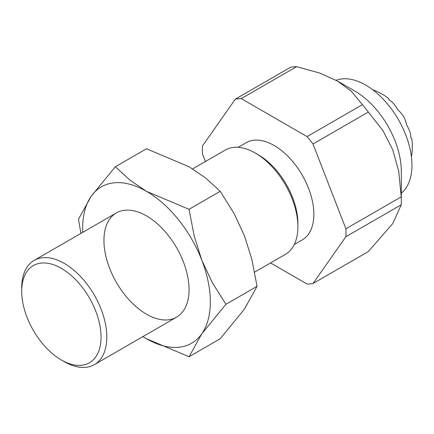 <?xml version="1.0" encoding="UTF-8"?>
<svg xmlns="http://www.w3.org/2000/svg" width="434" height="434" viewBox="0 0 434 434"><rect width="100%" height="100%" fill="white"/><g stroke="black" fill="none" stroke-linecap="round" stroke-linejoin="round"><path stroke-width="0.65" d="M336.133 80.306A65.453 37.791 60 0 1 385.354 101.496A65.453 37.791 60 0 1 411.953 165.218A65.453 37.791 60 0 1 401.314 193.168M296.596 66.679L241.271 98.621A101.567 58.639 -120 0 0 235.337 99.147L290.661 67.205A101.567 58.639 60 0 1 296.596 66.679L319.858 73.091L337.478 81.066L351.285 91.238L362.395 104.665A101.567 58.639 60 0 1 368.33 112.048L383 130.688L392.759 149.838L398.71 171.191L401.233 196.846A101.567 58.639 60 0 1 401.314 200.85L401.314 171.365A65.453 37.791 -120 0 0 355.034 91.2L337.478 81.066L355.034 91.2M401.314 200.85A101.567 58.639 60 0 1 401.233 204.756L392.759 223.553L368.33 251.563L313.006 283.505L345.903 236.698A101.567 58.639 -120 0 0 345.99 232.792A101.567 58.639 -120 0 0 345.903 228.789L401.233 196.846M238.157 147.327L246.116 142.732A56.116 32.398 60 0 1 274.169 145.509A56.116 32.398 60 0 1 310.831 194.958A56.116 32.398 60 0 1 302.227 239.926L294.268 244.521M254.666 272.085L285.426 254.329A60.185 34.747 -120 0 0 297.892 226.776L297.892 223.45A56.116 32.398 -120 0 0 258.214 154.726L255.333 153.061A60.185 34.747 -120 0 0 225.241 150.083L192.647 168.897M297.892 226.776A60.185 34.747 -120 0 0 255.333 153.061M21.7 291.274L21.7 287.948A60.185 34.747 60 0 1 34.167 260.395A60.185 34.747 60 0 1 64.259 263.378A60.185 34.747 60 0 1 106.818 337.088A60.185 34.747 60 0 1 94.352 364.641A60.185 34.747 60 0 1 64.259 361.663L61.378 359.998A56.116 32.398 -120 0 0 101.057 337.088A56.116 32.398 -120 0 0 61.378 268.364A56.116 32.398 -120 0 0 21.7 291.274A56.116 32.398 -120 0 0 61.378 359.998M235.337 99.147L202.434 145.954A101.567 58.639 -120 0 0 202.352 149.866A101.567 58.639 -120 0 0 202.434 153.869L205.407 161.529M270.518 262.933L307.071 284.037A101.567 58.639 -120 0 0 313.006 283.505M368.33 112.048L313.006 143.99A101.567 58.639 -120 0 0 307.071 136.607L362.395 104.665M401.233 204.756L345.903 236.698M345.903 228.789L313.006 143.99M307.071 136.607L241.271 98.621M411.427 156.875A60.185 60.185 0 0 0 412.3 149.079L412.181 149.014A53.463 43.65 -60 0 0 412.229 142.58A60.18 49.14 180 0 0 411.671 138.397L410.922 137.963A57.207 46.709 -60 0 0 410.385 133.325A60.18 49.14 180 0 0 406.87 125.307L406.794 125.263A59.387 48.489 -60 0 0 406.756 125.1A60.18 49.14 180 0 0 406.631 124.889L406.631 124.645A59.387 48.489 -60 0 0 403.707 116.54A59.387 48.489 180 0 0 398.152 109.954L397.94 109.829A60.18 49.14 -60 0 0 397.815 109.623A59.387 48.489 180 0 0 397.696 109.504L397.696 109.417A60.18 49.14 -60 0 0 392.51 102.364A57.207 46.709 180 0 0 388.761 99.581L388.761 98.713A60.18 49.14 -60 0 0 385.419 96.142A53.463 43.655 180 0 0 379.821 92.968L379.821 92.827A60.185 60.185 0 0 0 372.632 89.686M189.056 289.608A60.185 34.747 -120 0 0 146.497 215.899A60.185 34.747 -120 0 0 103.938 240.469A60.185 34.747 -120 0 0 146.497 314.183A60.185 34.747 -120 0 0 189.056 289.608M142.905 336.61L146.497 338.753L189.056 356.743L201.783 333.817L225.913 304.305L212.058 282.176L201.783 260.102L194.302 236.416L189.056 209.313L146.497 191.329L130.14 180.267L115.341 166.754L91.211 196.266L78.483 219.192L80.887 233.421M142.943 336.589A90.277 52.123 -120 0 0 146.497 338.753A90.277 52.123 -120 0 0 201.783 333.817A90.277 52.123 -120 0 0 210.333 301.896A90.277 52.123 -120 0 0 201.783 260.102A90.277 52.123 -120 0 0 146.497 191.329A90.277 52.123 -120 0 0 91.211 196.266A90.277 52.123 -120 0 0 82.661 228.181A90.277 52.123 -120 0 0 82.758 232.342M115.341 166.754L146.497 148.77L189.056 166.754L205.412 177.815L220.206 191.329L234.062 213.457L244.337 235.532L251.818 259.217L257.064 286.321L244.337 309.247L220.206 338.753L189.056 356.743M220.206 191.329L189.056 209.313M257.064 286.321L225.913 304.305M176.589 317.162L94.352 364.641M116.404 212.915L34.167 260.395"/></g></svg>
